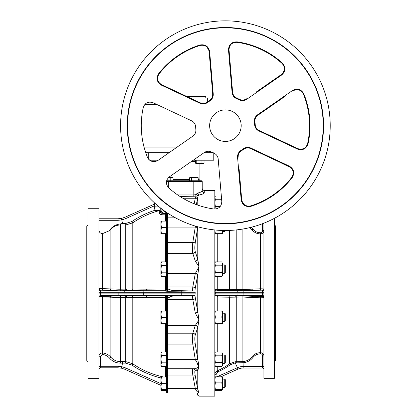 <?xml version="1.0" encoding="UTF-8"?>
<svg xmlns="http://www.w3.org/2000/svg" width="417" height="417" viewBox="0 0 417 417"><rect width="100%" height="100%" fill="white"/><g stroke="black" fill="none" stroke-linecap="round" stroke-linejoin="round"><path stroke-width="0.63" d="M166.597 180.785L201.39 180.785A0.839 0.839 0 0 1 202.229 181.624L202.229 190.637A2.101 2.054 0 0 0 204.33 192.69C204.189 193.571 202.412 194.348 198.998 195.015L198.106 195.771L196.344 204.617M168.624 177.444L170.808 177.783L171.908 177.444L173.008 177.783L172.424 177.444L168.604 177.444M173.008 177.783L173.008 180.785M170.808 180.785L170.808 177.783M190.553 177.444L189.48 177.778L190.553 177.444L191.632 177.783L193.811 177.444L190.553 177.444M193.811 177.444L198.195 177.783L197.611 177.444L195.995 177.783L193.811 177.444M189.469 180.785L189.469 177.783M191.632 180.785L191.632 177.783M195.995 180.785L195.995 177.783M198.195 180.785L198.195 177.783M274.438 361.727L275.7 360.465L275.7 226.123L274.438 224.862M263.94 223.137L263.94 378.308L274.438 378.308L274.438 218.299M224.742 230.476L224.742 231.591L225.321 230.476M224.742 313.219L224.742 321.616L225.321 321.038L225.321 313.793L224.742 313.219L222.381 313.219M224.742 387.518L225.321 386.94L225.321 379.699L224.742 379.121L222.381 379.121L224.742 379.121L224.742 387.518L222.381 387.518L222.381 385.199M224.742 354.997L224.742 363.395L225.321 362.816L225.321 355.576L224.742 354.997L222.381 354.997M224.742 264.972L224.742 273.37L225.321 272.796L225.321 265.551L224.742 264.972L222.381 264.972M260.291 353.851L260.291 352.704L260.583 352.704C262.627 352.907 263.747 354.028 263.94 356.076L262.684 355.967C262.564 354.685 261.866 353.981 260.583 353.851L260.291 353.851C257.305 353.924 254.881 355.117 253.02 357.421C250.471 360.585 247.182 362.357 243.147 362.733L235.251 362.868L230.33 364.76L229.663 363.822L235.125 361.727L243.054 361.586C246.723 361.247 249.71 359.636 252.024 356.754C254.146 354.137 256.903 352.787 260.291 352.704L260.291 297.795L252.024 297.524A1.261 0.99 96.4 0 1 253.02 296.32L262.684 296.451L262.684 290.138L243.147 290.732L230.33 290.576A1.261 0.714 88.9 0 1 229.663 289.377L243.054 289.544L260.291 288.793L260.291 233.885C256.919 233.812 254.162 232.457 252.024 229.835L253.02 229.168C254.896 231.482 257.32 232.67 260.291 232.738L260.583 232.738C261.866 232.608 262.564 231.899 262.684 230.622L262.684 223.627M262.684 296.451A1.261 1.256 -0 0 1 263.94 297.702L260.291 297.795L260.291 296.633M260.291 289.956L260.291 288.793L263.94 288.887A1.261 1.256 0 0 1 262.684 290.138M262.684 230.622L263.94 230.512C263.747 232.556 262.632 233.682 260.583 233.885L260.291 233.885L260.291 232.738M160.92 314.267L160.92 323.712L161.483 323.712L160.92 320.564L161.483 317.415L160.92 314.267L161.483 311.118L160.92 311.118L160.92 314.267M160.92 386.465L161.483 383.317L160.92 380.168L161.483 377.02L160.92 377.02L160.92 389.614L161.483 389.614L160.92 386.465L160.92 388.774M160.92 359.199L160.92 365.495L161.483 366.47L160.92 364.651L161.483 362.832L160.92 359.199L161.483 355.56L160.92 353.741L160.92 359.199M161.483 351.927L160.92 353.741L161.483 351.927L166.545 351.927M165.518 311.118L165.513 297.446L146.445 297.446A84.854 6.755 -178 0 0 132.809 297.571L119.033 297.384L110.865 297.832A1.678 1.267 84.2 0 0 109.598 296.237L118.855 295.809L131.923 295.981A86.517 6.891 2 0 1 145.82 295.856L164.892 295.856L164.986 295.528L167.509 295.314L193.717 295.58L181.239 295.893C177.465 296.284 171.71 295.168 169.292 297.441L166.545 297.258A1.678 1.673 -0 0 0 164.892 295.585M131.923 295.981A1.678 0.954 88.9 0 1 132.809 297.571L132.809 363.801A84.854 84.531 -156 0 0 163.751 377.02M125.746 295.919L125.689 361.596L132.809 363.801L131.923 365.052L125.752 363.139L125.689 361.596L122.494 361.602L122.525 363.134L120.362 363.134C116.041 363.04 112.449 361.393 109.598 358.187C107.695 356.04 105.324 354.799 102.483 354.46L100.633 356.149L100.633 366.277L117.964 366.277L117.964 367.81L121.451 368.18L124.792 369.264L121.451 368.18L121.545 367.747M224.742 231.591L222.381 231.591M222.381 313.949L222.381 311.118L221.818 310.915L222.381 313.949L222.381 320.235L221.818 316.988L222.381 313.949M249.793 227.599L252.024 229.835L252.024 289.064A1.261 0.99 -96.4 0 0 253.02 290.268M230.33 290.576A86.152 6.86 -178 0 1 217.742 290.701L216.037 290.852L215.568 292.734L216.037 295.736L217.742 295.888A86.152 6.86 -2 0 1 230.33 296.013L243.147 295.856L253.02 296.32M253.02 357.421L252.024 356.754L252.024 297.524L243.054 297.04L229.663 297.212A84.901 6.761 178 0 0 217.257 297.086L214.823 296.993A1.261 1.256 -0 0 1 216.037 295.736M263.94 369.28A1.261 1.261 180 0 0 262.684 368.023L262.684 355.967M251.211 227.249L253.02 229.168M222.381 265.421L222.381 268.798L221.818 265.17L222.381 263.544L221.818 261.912L222.381 263.544L222.381 274.433L221.818 272.431L222.381 268.798M165.518 377.02L165.518 366.47M165.518 351.927L165.518 323.712M165.513 297.446L164.892 295.856L166.534 297.357L165.513 297.446M161.483 323.712L166.545 323.712L166.545 344.119L166.534 297.357M166.545 297.561L165.518 297.498M166.545 390.588L161.483 390.588L161.045 389.614M166.576 297.337A1.678 1.616 73.3 0 0 164.986 295.528L144.298 295.528A1.678 0.683 -90 0 1 143.672 293.855L181.239 293.855L181.239 292.734L195.219 292.734L194.906 291.123L194.442 291.009L167.509 291.274L164.986 291.061L164.892 290.732L145.82 290.732A86.517 6.891 178 0 1 131.923 290.602L118.855 290.779L100.633 290.175L100.633 296.414L109.598 296.237M160.92 385.35L124.792 369.264L125.418 367.862L160.92 383.671M121.712 366.955L121.451 368.18L117.964 367.81L100.633 367.81A1.678 1.678 0 0 0 98.954 369.493M88.039 361.727L86.778 360.465L86.778 226.123L88.039 224.862M222.381 233.687L214.823 233.676L222.381 233.676L222.381 230.434M222.381 323.701L222.381 320.235L221.818 323.488L222.381 323.701L214.823 323.701L221.818 323.488M221.818 382.889L222.381 379.856L221.818 376.817L215.386 376.817L214.823 379.856L215.386 382.889L221.818 382.889L222.381 386.142L222.381 377.02L221.948 376.275L222.251 376.932M222.381 386.142L222.381 389.603L221.818 389.389L222.381 386.142M220.718 376.817L238.029 369.113A12.593 12.593 180 0 1 243.147 368.023L262.684 368.023M222.381 353.569L221.818 351.938L222.381 353.569L222.381 364.453L221.818 362.456L222.381 358.823L221.818 355.195L222.381 353.569M222.381 365.495L222.381 364.453L221.818 366.454L222.381 365.495M222.381 275.47L222.381 274.433L221.818 276.429L222.381 275.47M166.545 317.415L161.483 317.415M166.545 311.118L161.483 311.118M161.483 383.317L166.545 383.317L166.545 389.614L161.483 389.614M166.545 377.02L166.545 366.47L166.545 377.02L161.483 377.02M161.483 366.47L166.545 366.47L166.545 374.607L166.545 359.496L166.545 362.832L161.483 362.832M166.545 344.119L167.384 344.119L167.384 359.496L166.545 359.496L166.545 343.671M166.545 355.56L161.483 355.56M166.545 300.011A0.839 0.422 0 0 1 167.384 299.594L167.509 295.314M160.92 221.093L160.92 230.538L161.483 227.39L160.92 224.242L161.483 221.093L160.92 221.093M160.92 233.687L160.92 230.538L161.483 233.687L160.92 233.687M160.92 263.721L160.92 274.626L161.483 272.807L160.92 269.173L161.483 265.535L160.92 263.721L161.483 261.902L160.92 263.721L160.92 262.877L161.483 261.902L166.545 261.902L166.545 212.389L166.545 221.093L161.483 221.093M161.483 276.445L160.92 274.626L161.483 276.445L166.545 276.445L166.534 289.231L164.892 290.732L165.513 289.143L166.534 289.231M166.545 242.918L166.545 289.33L169.292 289.148C171.726 291.42 177.465 290.305 181.239 290.696L193.717 291.009M100.633 356.149L98.954 356.295C99.204 354.09 100.434 352.97 102.66 352.944C105.934 353.329 108.665 354.758 110.865 357.239L110.865 297.832L98.954 298.087A1.678 1.673 180 0 1 100.633 296.414M109.598 358.187L110.865 357.239C113.377 360.064 116.546 361.523 120.362 361.602L122.494 361.602M125.752 363.139L122.525 363.134M122.525 363.144L121.774 366.679L125.418 367.862M221.818 233.463L222.381 230.215M221.818 376.817L222.381 377.031M215.386 382.889L214.823 386.142L215.386 389.389L214.828 389.629L222.381 389.603L221.818 390.578L222.183 389.728M230.33 364.76A86.152 85.824 -24 0 1 217.742 371.943L216.037 374.622L214.823 374.721C214.891 372.98 215.704 371.709 217.257 370.901A84.901 84.578 156 0 0 229.663 363.822L229.663 297.212A1.261 0.714 -88.9 0 1 230.33 296.013M216.037 290.852A1.261 1.256 0 0 1 214.823 289.596L217.257 289.502A84.901 6.761 2 0 0 229.663 289.377L229.663 230.392M166.545 387.925L166.545 374.607A0.839 0.422 0 0 0 167.384 375.029L167.384 392.96A0.839 0.839 0 0 1 166.545 392.121L166.545 387.925A0.839 0.422 0 0 0 167.384 388.342L195.265 388.342L192.8 375.029C192.268 370.984 192.268 368.883 192.8 368.727A2.518 2.492 90 0 1 195.229 370.703C194.703 370.812 194.703 372.48 195.229 375.707A2.518 1.246 -9.6 0 0 192.8 375.029L167.384 375.029L167.384 368.727L195.349 368.722C196.152 368.519 197.366 367.617 198.998 366.022L195.265 359.496L167.384 359.496L167.384 368.727A0.839 0.839 0 0 1 166.545 367.888A0.839 0.839 0 0 0 167.384 368.727M197.7 359.073L195.265 359.496L192.8 344.119C192.268 339.355 192.268 335.721 192.8 333.209L167.384 333.209L167.384 344.119L192.8 344.119L195.229 343.764L197.783 359.548L195.349 359.871M193.717 295.58L194.906 295.465L197.783 311.947A2.518 1.152 -10.6 0 1 195.349 313.24L195.265 312.906L167.384 312.906L167.384 333.209A0.839 0.73 0 0 1 166.545 332.485M197.7 227.515L195.265 227.093L195.349 226.718L197.783 227.041L195.229 242.824C194.703 246.609 194.703 249.496 195.229 251.493A2.518 2.158 -16.3 0 1 192.8 253.38C192.268 250.857 192.268 247.218 192.8 242.47L167.384 242.47L167.509 291.274M195.229 298.296A2.518 1.246 -9.6 0 1 192.8 299.594L192.451 295.653M192.451 290.936L192.8 286.995L167.384 286.995A0.839 0.422 0 0 1 166.545 286.578M166.576 289.252A1.678 1.616 -73.3 0 1 164.986 291.061L144.298 291.061L145.82 290.732A1.678 0.683 -90 0 0 146.445 289.143L166.545 289.028M100.633 290.175A1.678 1.673 180 0 1 98.954 288.501L119.033 289.205L132.809 289.017A84.854 6.755 -2 0 0 146.445 289.143M159.518 210.543A1.261 1.256 0 0 1 159.31 210.616L159.31 210.616A84.854 84.531 -24 0 0 132.809 222.787L125.689 224.992L120.362 224.982C116.578 225.039 113.408 226.488 110.865 229.319L110.865 288.757A1.678 1.267 -84.2 0 1 109.598 290.352M99.788 354.069L99.58 354.335M99.236 354.945L99.11 355.268M88.039 293.292L88.039 208.281L98.954 208.281L98.954 378.308L88.039 378.308L88.039 293.292M215.386 233.463L214.823 230.215L214.823 396.15L198.998 396.15L197.783 395.217L197.783 392.96L167.384 392.96A0.839 0.839 0 0 1 166.545 392.121A0.839 0.839 0 0 0 167.384 392.96A0.839 0.839 0 0 1 166.545 392.121M214.823 311.118L221.818 310.915M215.386 310.915L214.823 313.949L215.386 316.988L221.818 316.988M215.386 323.488L214.823 320.235L215.386 316.988M215.386 376.817L214.828 377.01M215.386 389.389L221.818 389.389M217.742 371.943L217.257 370.901L217.257 366.454M217.257 351.938L217.257 323.915M217.257 310.915L217.257 297.086A1.261 0.532 -89.9 0 1 217.742 295.888M217.742 290.701A1.261 0.532 89.9 0 1 217.257 289.502L217.257 276.429M217.257 261.912L217.257 233.895M215.021 389.728L215.386 390.578L221.818 390.578M214.823 389.614L215.386 390.578M221.818 355.195L215.386 355.195L214.823 353.569L215.386 351.938L221.818 351.938M214.823 352.897L215.386 351.938M215.386 355.195L214.823 358.823L215.386 362.456L221.818 362.456M214.823 365.495L215.386 366.454L221.818 366.454M215.386 366.454L214.823 364.453L215.386 362.456M214.823 262.877L215.386 261.912L221.818 261.912M215.386 261.912L214.823 263.544L215.386 265.17L221.818 265.17M214.823 275.47L215.386 276.429L214.823 274.433L215.386 272.431L221.818 272.431M215.386 272.431L214.823 268.798L215.386 265.17M215.386 276.429L221.818 276.429M214.864 209.063L215.386 206.53L214.823 202.897L215.386 199.269L214.823 197.642L215.386 196.011L221.328 196.011M215.386 199.269L221.604 199.269M214.828 196.96L215.386 196.011M215.386 206.53L220.202 206.53M197.184 363.817L198.456 365.438M195.349 325.328A2.518 2.101 17.2 0 1 197.783 327.241L197.7 327.486A2.518 2.148 19.1 0 0 195.265 325.526L198.998 319.917L197.783 327.241L197.783 359.548L198.998 366.022L197.783 370.744L195.229 370.703M197.7 370.749A2.518 2.481 90 0 0 195.265 368.727M195.229 375.707L197.783 389.4L197.783 370.744A2.518 2.481 76.1 0 0 195.349 368.722M167.384 392.96L198.195 392.96L198.998 392.647L197.783 389.4A2.518 1.329 -11.1 0 0 195.349 388.665L195.265 388.342A2.518 1.241 -11.3 0 1 197.7 388.988M197.7 327.486L195.229 335.096C194.703 337.082 194.703 339.97 195.229 343.764M195.229 335.096A2.518 2.158 16.3 0 0 192.8 333.209L195.265 325.526L167.384 325.526A0.839 0.73 0 0 1 166.545 324.796M195.349 273.349A2.518 1.152 10.6 0 1 197.783 274.641L197.7 275.058A2.518 1.241 11.3 0 0 195.265 273.682L198.998 266.671L197.783 274.641L197.783 311.947L198.998 319.917L195.349 313.24M194.906 295.465L195.219 292.734M197.7 275.058L195.229 288.293A2.518 1.246 9.6 0 0 192.8 286.995L195.265 273.682L167.384 273.682A0.839 0.422 0 0 1 166.545 273.26M197.7 311.53A2.518 1.241 -11.3 0 1 195.265 312.906L192.8 299.594L167.384 299.594L167.384 312.906A0.839 0.422 0 0 0 166.545 313.329M195.229 288.293L194.906 291.123M195.229 251.493L197.783 259.348L198.998 266.671L195.265 261.063L167.384 261.063A0.839 0.73 0 0 0 166.545 261.793M195.229 242.824L192.8 242.47L195.265 227.093L167.384 227.093L167.384 242.47L166.545 242.47M197.783 227.041L197.783 259.348A2.518 2.101 -17.2 0 1 195.349 261.261M197.7 259.103A2.518 2.148 -19.1 0 1 195.265 261.063L192.8 253.38L167.384 253.38A0.839 0.73 0 0 0 166.545 254.104M175.552 217.856L167.384 217.856L167.384 227.093L166.545 227.093M166.545 233.687L161.483 233.687M166.545 227.39L161.483 227.39M167.384 217.856A0.839 0.839 0 0 0 166.545 218.701A0.839 0.839 0 0 1 167.384 217.856L167.384 212.951M166.545 265.535L161.483 265.535M166.545 272.807L161.483 272.807M166.545 289.33A1.678 1.673 0 0 1 164.892 291.003M243.054 297.04L243.147 291.061L216.037 291.061A1.261 1.256 0 0 1 214.823 289.805M263.94 296.784A1.261 1.256 -0 0 0 262.684 295.528L216.037 295.528A1.261 1.256 0 0 0 214.823 296.784M198.998 227.093L198.998 392.647C197.366 392.116 196.152 390.792 195.349 388.665L195.469 389.071M195.349 226.718L195.5 226.118M197.7 197.601A2.518 1.241 11.3 0 1 195.265 198.247L196.152 196.193L179.863 196.402M98.954 230.189C99.199 232.394 100.434 233.515 102.66 233.546L109.348 230.742C111.923 226.718 115.613 224.45 120.419 223.939L122.525 223.444L125.752 223.449L131.923 221.536A86.517 86.189 156 0 1 155.025 210.262M110.865 229.319L109.348 230.742M98.954 218.774L117.964 218.774L121.451 218.409L121.696 219.545M121.639 219.285L121.576 218.977M121.545 218.842L121.451 218.409L124.792 217.325L154.624 204.043L124.792 217.325L125.418 218.727L121.774 219.91L122.525 223.444M214.823 209.063L214.823 190.439L204.33 190.439L204.21 193.029M154.624 208.724L155.181 210.543L154.624 208.724L155.181 206.905L154.624 203.272L154.624 208.724M154.624 203.272L154.624 202.964L154.624 203.272M197.783 205.128L197.783 197.189A2.518 1.329 11.1 0 1 195.349 197.924M164.95 211.283L161.092 213.165L165.721 213.645L165.721 211.826L165.721 213.645A1.261 0.438 86.8 0 1 165.518 214.802C161.556 214.948 159.487 214.463 159.31 213.348A1.261 1.215 180 0 0 160.248 212.175L160.248 211.841A0.839 0.834 -0 0 0 160.368 212.274L161.092 213.165M165.721 213.645L166.545 213.645A1.261 1.173 0 0 1 165.518 214.802L165.518 221.093M131.923 221.536L132.809 222.787L132.809 289.017A1.678 0.954 -88.9 0 1 131.923 290.602M165.518 289.09L165.518 276.445M165.518 261.902L165.518 233.687M159.31 213.348L159.273 210.543M200.843 194.624L202.125 194.239M196.454 193.884L196.058 194.364A2.101 0.375 41.1 0 0 198.106 195.771L196.152 196.193A2.101 0.453 77.8 0 1 195.688 194.676L197.966 193.014C200.713 192.32 202.136 191.528 202.229 190.637L202.229 188.338C202.354 189.615 203.053 190.314 204.33 190.439M161.343 213.087A1.261 1.074 67.8 0 0 160.748 212.06A0.839 0.751 0 0 1 160.248 211.377L160.248 210.747A0.839 0.787 0 0 0 161.087 211.539L163.808 210.465M161.087 208.422L161.087 211.539L160.368 212.274A1.261 1.173 -40.6 0 1 160.514 212.852M200.968 191.971L200.478 192.211M199.503 192.591L197.966 193.014A2.101 1.022 80.1 0 0 198.998 195.015L198.998 205.539M193.832 196.402L193.832 194.932L195.688 194.676M160.248 212.102L160.248 210.543L155.181 210.543M159.185 206.905L155.181 206.905M160.248 210.747L160.248 207.76M177.658 194.932L193.832 194.932L193.832 181.624L202.229 181.624L202.229 190.637M149.651 160.211L158.267 160.211M193.253 160.211L213.775 160.211L213.775 152.653M198.195 179.524L199.081 179.524L199.081 163.547M199.081 179.524L200.337 180.785M204.033 160.211L204.033 163.214L203.413 163.547L203.731 163.454M195.547 160.211L195.547 163.214L196.167 163.547L195.547 163.214M196.788 163.214L196.167 163.547L198.909 163.547L196.788 163.214L196.788 160.211M201.03 163.214L198.909 163.547L202.532 163.547L201.03 163.214L201.03 160.211M204.033 163.214L202.532 163.547L203.569 163.547M195.849 163.454L196.167 163.547M212.79 152.653L204.111 152.653M169.13 152.653L145.721 152.653M189.959 97.969L211.846 97.969M236.46 97.969L247.714 97.969M156.401 104.281L144.97 104.281M177.189 147.045L144.037 147.045M186.972 96.567L205.774 96.567L205.774 97.969M250.945 206.326C245.603 207.244 242.34 205.06 241.167 199.774L237.57 157.35C237.424 154.379 238.581 152.049 241.042 150.349A29.221 29.221 0 0 0 243.127 148.9C245.561 147.18 248.151 146.909 250.893 148.077L289.424 166.19C293.969 169.12 294.887 172.935 292.171 177.637A84.609 84.609 0 0 1 250.945 206.326L250.805 205.868L249.277 206.17M281.282 205.956A97.823 97.823 0 0 1 127.93 133.904A97.823 97.823 0 0 1 267.005 37.123A97.823 97.823 0 0 1 281.282 205.956M234.417 138.611A15.773 15.773 0 0 1 209.688 126.992A15.773 15.773 0 0 1 232.118 111.386A15.773 15.773 0 0 1 234.417 138.611M213.243 93.976C213.389 96.942 212.237 99.277 209.772 100.977A29.221 29.221 0 0 0 207.692 102.426C205.253 104.141 202.662 104.417 199.92 103.244L161.389 85.136C156.844 82.206 155.932 78.391 158.648 73.684A84.609 84.609 0 0 1 199.868 45C205.211 44.082 208.474 46.266 209.647 51.552L213.243 93.976L212.701 93.976L209.115 51.546C208.02 46.631 204.987 44.598 200.009 45.453L201.541 45.151M236.674 98.699C233.968 97.448 232.436 95.342 232.076 92.381L228.495 49.957C228.761 44.556 231.607 41.856 237.038 41.856A84.609 84.609 0 0 1 282.491 63.212C285.958 67.382 285.697 71.297 281.71 74.961L246.765 99.282C244.268 100.898 241.672 101.065 238.972 99.778A29.221 29.221 0 0 0 236.674 98.699L236.892 98.167L235.256 97.208M258.931 130.969C256.283 129.614 254.844 127.446 254.605 124.469A29.221 29.221 0 0 0 254.391 121.936C254.12 118.965 255.178 116.588 257.565 114.8L292.515 90.489C297.321 88.013 301.084 89.129 303.8 93.835A84.609 84.609 0 0 1 308.033 143.875C306.156 148.963 302.633 150.693 297.467 149.067L258.931 130.969L259.202 130.5L297.738 148.608C302.544 150.12 305.817 148.509 307.569 143.771L307.063 145.246M221.792 201.458C221.547 206.483 218.894 208.995 213.843 208.995A84.13 84.13 0 0 1 168.645 187.759C165.413 183.881 165.658 180.238 169.37 176.829L204.32 152.513C206.644 151.011 209.063 150.86 211.575 152.054A29.795 29.795 0 0 0 213.921 153.154C216.439 154.321 217.867 156.281 218.2 159.033L221.792 201.458M157.954 160.43C153.482 162.729 149.979 161.692 147.456 157.313A84.13 84.13 0 0 1 143.25 107.555C144.991 102.817 148.27 101.206 153.075 102.718L191.612 120.821C194.072 122.087 195.417 124.104 195.636 126.883A29.795 29.795 0 0 0 195.854 129.463C196.105 132.225 195.125 134.441 192.904 136.109L157.954 160.43M330.222 125.663A104.813 104.813 0 0 0 204.309 22.992A104.813 104.813 0 0 0 129.082 166.993A104.813 104.813 0 0 0 330.222 125.663M239.123 169.271L241.704 199.774C242.793 204.695 245.827 206.723 250.805 205.868A84.13 84.13 0 0 0 291.791 177.345C294.319 172.966 293.469 169.417 289.242 166.691L250.706 148.588C248.157 147.498 245.743 147.759 243.476 149.359L245.123 148.421M248.464 206.191L247.703 206.128M246.166 205.727L244.789 205.013M244.148 204.528L242.011 201.328M241.167 199.774L241.704 199.774L240.984 191.294M241.042 150.349L241.349 150.834A29.795 29.795 0 0 0 243.476 149.359A29.795 29.795 0 0 1 241.349 150.834C239.056 152.413 237.977 154.587 238.112 157.35L238.211 155.463M238.456 154.519L238.811 153.654M239.301 152.815L239.895 152.059M246.056 148.124L246.958 147.962M247.943 147.926L248.897 148.019M250.893 148.077L250.706 148.588L258.676 152.33M280.104 162.401L290.566 167.504M291.697 168.609L291.91 168.89M292.859 170.662L293.078 171.408M293.271 172.951L293.115 174.514M306.677 145.955L306.24 146.586M305.124 147.717L303.821 148.551M303.076 148.864L299.239 149.114M297.467 149.067L297.738 148.608L290.034 144.986M285.869 95.759L257.909 115.217C255.694 116.88 254.709 119.095 254.959 121.863A29.795 29.795 0 0 1 255.178 124.443C255.402 127.221 256.742 129.239 259.202 130.5L257.617 129.478M256.919 128.79L256.356 128.05M255.871 127.206L255.512 126.315M254.391 121.936L254.959 121.863L254.975 119.966M255.183 119.007L255.496 118.147M255.955 117.276L256.518 116.499M303.8 93.835L303.357 94.013A84.13 84.13 0 0 1 307.569 143.771A84.13 84.13 0 0 0 303.357 94.013C300.829 89.634 297.331 88.597 292.859 90.896L294.22 90.155M295.747 89.728L296.096 89.681M298.103 89.749L298.859 89.931M300.292 90.536L301.569 91.453M256.314 91.985L281.444 74.492C285.155 71.088 285.4 67.445 282.168 63.566L283.195 64.739M283.617 65.427L283.946 66.121M284.368 67.653L284.436 69.201M284.337 69.999L282.632 73.449M281.71 74.961L281.444 74.492L274.454 79.36M237.038 41.856L236.976 42.331A84.13 84.13 0 0 1 282.168 63.566A84.13 84.13 0 0 0 236.976 42.331C231.92 42.331 229.267 44.843 229.022 49.863L232.613 92.293C232.947 95.045 234.375 97.005 236.892 98.167A29.795 29.795 0 0 1 239.238 99.272C241.751 100.466 244.174 100.315 246.499 98.813L244.815 99.673M243.872 99.934L242.949 100.054M241.975 100.054L241.026 99.913M234.531 96.546L233.942 95.847M233.421 95.013L233.025 94.138M232.076 92.381L232.613 92.293L231.868 83.52M230.804 70.932L230.007 61.497M228.495 49.957L229.022 49.863L229.063 48.315M229.459 46.782L229.59 46.454M230.653 44.749L231.185 44.186M232.431 43.243L233.859 42.602M202.349 45.13L203.115 45.198M204.648 45.599L206.024 46.308M206.665 46.798L208.802 49.998M209.647 51.552L209.115 51.546L210.095 63.181M158.648 73.684L159.023 73.981A84.13 84.13 0 0 1 200.009 45.453A84.13 84.13 0 0 0 159.023 73.981C156.495 78.36 157.345 81.909 161.572 84.63L200.108 102.738C202.662 103.823 205.07 103.567 207.343 101.967A29.795 29.795 0 0 1 209.464 100.487C211.758 98.907 212.837 96.739 212.701 93.976L212.607 95.863M212.357 96.807L212.003 97.667M211.513 98.506L210.919 99.262M207.692 102.426L207.343 101.967L205.69 102.905M204.757 103.202L203.856 103.359M202.87 103.4L201.917 103.301M177.85 92.282L172.138 89.598M161.389 85.136L161.572 84.63L160.248 83.822M159.117 82.712L158.903 82.436M157.96 80.663L157.735 79.918M157.543 78.37L157.699 76.811M260.583 353.851L260.583 296.633M260.583 289.956L260.583 232.738M146.445 297.446A1.678 0.683 90 0 0 145.82 295.856L144.298 295.528L124.6 295.528A1.678 0.683 -90 0 1 123.979 293.855L143.672 293.855L143.672 292.734L181.239 292.734L181.239 291.097M126.591 297.514L126.533 295.945L124.6 295.528L118.855 295.528L118.855 293.855L123.979 293.855L123.979 292.734L143.672 292.734A1.678 0.683 -90 0 1 144.298 291.061L124.6 291.061L126.533 290.644L126.591 289.075M263.94 289.805A1.261 1.256 0 0 1 262.684 291.061L243.147 291.061L243.054 289.544M263.94 292.734L238.029 292.734A1.678 0.683 -90 0 0 237.403 291.061L235.251 290.597L235.125 289.414M263.94 293.855L238.029 293.855L238.029 292.734L214.823 292.734M242.105 362.769L242.105 295.856M263.94 366.6L243.147 366.491L243.054 361.586M242.105 290.732L242.11 229.136M120.362 363.134L120.377 295.809M119.033 297.384L118.855 295.528L100.633 295.528A1.678 1.673 180 0 0 98.954 297.201M160.92 377.958A86.517 86.189 24 0 1 131.923 365.052M236.788 229.856L236.747 290.639M236.747 295.95L236.747 362.769M214.823 293.855L238.029 293.855A1.678 0.683 -90 0 1 237.403 295.528L235.251 295.992L235.125 297.175M243.147 368.023L243.147 366.491A14.126 14.126 180 0 0 237.403 367.711L235.251 362.868L235.125 361.727M98.954 293.855L118.855 293.855L118.855 292.734L123.979 292.734A1.678 0.683 -90 0 1 124.6 291.061L100.633 291.061A1.678 1.673 180 0 1 98.954 289.388M102.483 354.46L102.483 296.56M117.964 366.277L121.774 366.679L117.964 366.277M238.029 369.113L237.403 367.711L216.949 376.817M186.091 291.061L194.791 291.061M186.091 295.528L194.791 295.528M181.239 295.491L181.239 293.855L195.219 293.855M98.954 292.734L118.855 292.734L119.033 289.205M120.419 223.939L120.377 290.779M98.954 366.423L100.633 366.277L100.633 367.81M216.037 374.622L216.037 376.817L216.037 374.622M125.752 223.449L125.746 290.67M102.66 233.546L102.483 290.029M194.186 203.788L195.265 198.247L182.865 198.247M117.964 218.774L117.964 220.312L98.954 220.312M154.624 205.722L125.418 218.727L121.774 219.91L117.964 220.312M198.998 392.647L198.998 396.15M193.832 180.785L193.832 181.624L168.645 181.624L168.645 187.759M168.645 180.785L168.645 181.624L166.43 181.624M173.008 179.524L189.469 179.524M191.439 161.473L195.547 161.473M207.666 97.969L207.666 101.722M281.475 206.227A98.151 98.151 0 0 1 127.602 133.935A98.151 98.151 0 0 1 267.146 36.826A98.151 98.151 0 0 1 281.475 206.227M250.805 205.868A84.13 84.13 0 0 0 291.791 177.345L292.171 177.637M254.959 121.863A29.795 29.795 0 0 1 255.178 124.443L254.605 124.469M236.892 98.167A29.795 29.795 0 0 1 239.238 99.272L238.972 99.778M207.343 101.967A29.795 29.795 0 0 1 209.464 100.487L209.772 100.977M200.009 45.453L199.868 45M199.92 103.244L200.108 102.738M246.499 98.813L246.765 99.282M282.168 63.566L282.491 63.212M289.242 166.691L289.424 166.19M243.476 149.359L243.127 148.9M237.57 157.35L238.112 157.35M307.569 143.771L308.033 143.875M292.859 90.896L292.515 90.489M257.909 115.217L257.565 114.8M225.321 379.699L224.742 379.121M224.742 321.616L222.381 321.616M224.742 363.395L222.381 363.395M224.742 273.37L222.381 273.37M160.92 389.614L161.483 390.588M197.178 392.96L197.783 395.217M148.702 159.32L148.702 152.653"/></g></svg>
